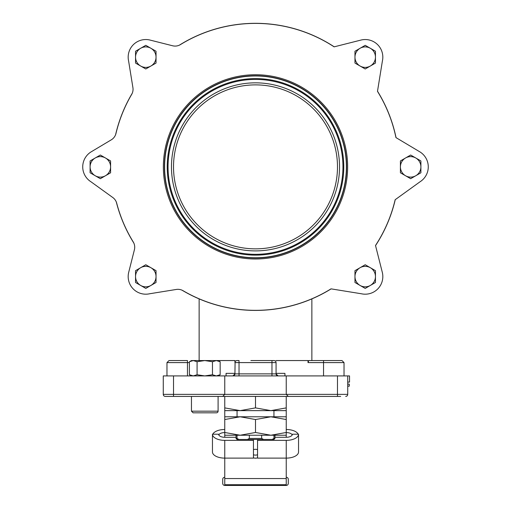 <?xml version="1.0" encoding="UTF-8"?>
<svg xmlns="http://www.w3.org/2000/svg" width="511" height="511" viewBox="0 0 511 511"><rect width="100%" height="100%" fill="white"/><g stroke="black" fill="none" stroke-linecap="round" stroke-linejoin="round"><path stroke-width="0.77" d="M249.33 438.438L247.471 439.46L263.529 439.46L261.67 438.438L249.33 438.438L249.33 435.231M273.966 435.231L273.966 438.438L272.108 439.46L263.529 439.46M261.67 435.231L261.67 438.438M247.471 439.46L238.893 439.46L237.034 438.438L236.031 438.438L237.053 439.46L238.893 439.46M272.108 439.46L273.947 439.46L274.969 438.438L273.966 438.438M237.034 435.231L237.034 438.438M250.863 360.555L274.017 360.555A2.05 2.05 0 0 1 276.068 362.599L276.068 373.873L278.118 375.924L276.068 373.873A2.05 2.05 0 0 0 278.118 375.924A2.05 2.05 0 0 1 276.068 373.873L271.967 373.873L271.967 375.924M276.068 373.362L284.934 373.362L284.934 375.924M216.313 360.555L212.467 361.743L204.777 360.555L218.095 360.555L220.158 361.743L216.313 360.555L234.932 360.555L234.932 362.599L271.967 362.599L271.967 373.873L234.932 373.873L232.882 375.924L234.932 373.873A2.05 2.05 0 0 1 232.882 375.924A2.05 2.05 0 0 0 234.932 373.873L235.086 361.826M226.066 375.924L226.066 373.362L234.932 373.362M347.729 382.075L349.537 382.075L349.537 375.924L163.271 375.924L163.271 394.371A2.05 2.05 0 0 0 165.321 396.421L291.366 396.421M276.068 360.555L308.005 360.555L308.005 362.599L308.759 360.555L323.533 360.555L323.533 375.924M236.191 360.715L236.983 360.555A2.05 2.05 0 0 0 234.932 362.599L234.932 360.555M224.757 375.924L224.757 394.371L222.707 396.421L224.757 394.371L173.516 394.371L173.516 396.421L219.634 396.421M286.243 375.924L286.243 394.371L288.293 396.421L286.243 394.371L224.757 394.371M297 396.421L340.684 396.421M347.729 375.924L347.729 394.371A2.05 2.05 0 0 1 345.679 396.421A2.05 2.05 0 0 0 347.729 394.371L337.484 394.371L337.484 396.421L288.293 396.421M187.467 360.555L169.02 360.555L187.467 360.555L187.467 362.599L189.389 362.599M308.005 362.599L344.031 362.599L341.98 360.555L323.533 360.555M274.017 360.555A2.05 2.05 0 0 1 276.068 362.599L271.967 362.599L271.967 360.555L260.137 360.555M239.033 375.924L239.033 360.555L236.983 360.555M347.729 386.175L349.288 386.175L349.288 384.125L347.729 384.125M163.271 382.075L163.271 375.924M176.276 289.456A10.246 10.246 0 0 1 181.986 290.165A143.553 143.553 0 0 0 331.141 288.875L361.315 293.755A17.61 17.61 0 0 0 382.4 272.74L375.515 245.478A143.47 143.47 0 0 0 395.156 199.724L420.048 181.769A17.61 17.61 0 0 0 420.093 151.997L395.955 137.593A143.47 143.47 0 0 0 377.488 91.348L382.388 61.052A17.61 17.61 0 0 0 361.373 39.967L334.117 46.852A143.47 143.47 0 0 0 180.479 44.572A10.246 10.246 0 0 1 172.616 45.773L149.627 39.967A17.61 17.61 0 0 0 128.612 61.052L132.911 87.643A10.246 10.246 0 0 1 131.646 94.452A143.47 143.47 0 0 0 115.978 133.435A10.246 10.246 0 0 1 111.264 139.848L90.907 151.997A17.61 17.61 0 0 0 90.952 181.769L112.803 197.527A10.246 10.246 0 0 1 116.719 203.244A143.47 143.47 0 0 0 133.205 241.888A10.246 10.246 0 0 1 134.406 249.751L128.6 272.74A17.61 17.61 0 0 0 149.685 293.755L176.276 289.456A10.246 10.246 0 0 1 183.085 290.721A143.47 143.47 0 0 0 331.019 288.856L361.315 293.755M375.54 245.587A143.553 143.553 0 0 0 395.258 199.654L420.048 181.769M396.044 137.644A143.553 143.553 0 0 0 377.508 91.226L382.388 61.052M133.786 242.974A143.553 143.553 0 0 1 116.329 202.069A10.246 10.246 0 0 0 112.803 197.527M255.5 248.851A81.984 81.984 0 0 0 326.497 125.872A81.984 81.984 0 0 0 184.503 125.872A81.984 81.984 0 0 0 255.5 248.851M375.521 245.51A143.495 143.495 0 0 0 395.188 199.705M182.497 290.401A143.495 143.495 0 0 0 331.051 288.862M116.527 202.599A143.495 143.495 0 0 0 133.537 242.47M131.966 93.864A143.495 143.495 0 0 0 115.799 134.08M334.143 46.846A143.495 143.495 0 0 0 179.898 44.904M395.98 137.606A143.495 143.495 0 0 0 377.495 91.316M255.5 250.901A84.034 84.034 0 0 1 182.727 124.85A84.034 84.034 0 0 1 328.273 124.85A84.034 84.034 0 0 1 255.5 250.901M346.605 166.867A91.105 91.105 0 0 0 255.5 75.762A91.105 91.105 0 0 1 346.605 166.867A91.105 91.105 0 0 1 255.5 257.972A91.105 91.105 0 0 1 164.395 166.867A91.105 91.105 0 0 1 255.5 75.762A91.105 91.105 0 0 1 346.605 166.867A91.105 91.105 0 0 1 255.5 257.972A91.105 91.105 0 0 1 164.395 166.867A91.105 91.105 0 0 1 255.5 75.762M115.62 134.617A143.553 143.553 0 0 1 132.202 93.353M179.393 45.153A143.553 143.553 0 0 1 334.22 46.827M224.757 477.255A2.05 2.05 0 0 0 222.707 479.299L222.707 483.4A2.05 2.05 0 0 0 224.757 485.45L286.243 485.45A2.05 2.05 0 0 0 288.293 483.4L288.293 479.299A2.05 2.05 0 0 0 286.243 477.255M286.243 484.709L224.757 484.709L224.757 478.558L286.243 478.558L286.243 484.709M253.45 454.739A5.123 4.439 180 0 0 257.55 454.739M257.55 457.811A5.123 4.439 -0 0 1 253.45 457.811M253.45 449.68A5.123 4.439 -0 0 1 257.55 449.68M275.997 435.231L224.757 435.231L224.757 432.485L224.757 437.288A6.151 3.072 180 0 1 218.606 434.216L212.461 434.216L212.461 451.967A12.296 6.151 180 0 0 224.757 458.118L224.757 478.558M237.053 416.784L237.053 410.633L224.757 410.633L224.757 416.784L286.243 416.784L286.243 435.231L270.875 435.231L286.243 432.485L286.243 437.288A6.151 3.072 -0 0 0 292.394 434.216L298.539 434.216L298.539 451.967A12.296 6.151 180 0 1 286.243 458.118L286.243 478.558M224.757 416.784L224.757 419.531L224.757 416.784M237.053 410.633L273.947 410.633L273.947 416.784M235.003 435.231L240.125 435.231L224.757 432.485L224.757 419.531L240.125 416.784L255.5 419.531L270.875 416.784L286.243 419.531L286.243 410.633L273.947 410.633M286.243 409.222L286.243 410.633L286.243 407.887L270.875 410.633L255.5 407.887L240.125 410.633L224.757 407.887L224.757 410.633L224.757 409.222M286.243 429.495A12.296 6.151 180 0 1 298.207 434.216M292.222 434.931A6.151 3.072 -0 0 0 286.243 432.568M212.793 434.216A12.296 6.151 180 0 1 224.757 429.495M224.757 432.568A6.151 3.072 -0 0 0 218.778 434.931M257.55 439.46L257.55 440.367L286.243 440.367A12.296 6.151 -0 0 0 298.539 434.216M274.969 437.288L286.243 437.288M286.243 440.367L286.243 458.118L257.55 458.118L257.55 440.367M212.461 434.216A12.296 6.151 -0 0 0 224.757 440.367L253.45 440.367L253.45 458.118L224.757 458.118L224.757 440.367M236.031 437.288L224.757 437.288M253.45 439.46L253.45 440.367M370.334 267.707L375.457 270.664L375.457 276.579A10.246 10.246 0 0 0 360.089 267.707L365.212 264.743L370.334 267.707M375.457 282.494L370.334 285.451A10.246 10.246 0 0 0 375.457 276.579L375.457 282.494M365.212 288.415L360.089 285.451A10.246 10.246 0 0 0 370.334 285.451L365.212 288.415M354.966 276.579L354.966 270.664L360.089 267.707A10.246 10.246 0 0 0 360.089 285.451L354.966 282.494L354.966 276.579M415.782 157.995L420.904 160.952L420.904 166.867A10.246 10.246 0 0 0 405.53 157.995L410.659 155.031L415.782 157.995M420.904 172.782L415.782 175.739A10.246 10.246 0 0 0 420.904 166.867L420.904 172.782M410.659 178.703L405.53 175.739A10.246 10.246 0 0 0 415.782 175.739L410.659 178.703M400.407 166.867L400.407 160.952L405.53 157.995A10.246 10.246 0 0 0 405.53 175.739L400.407 172.782L400.407 166.867M370.334 48.277L375.457 51.241L375.457 57.155A10.246 10.246 0 0 0 360.089 48.277L365.212 45.319L370.334 48.277M375.457 63.07L370.334 66.028A10.246 10.246 0 0 0 375.457 57.155L375.457 63.07M365.212 68.985L360.089 66.028A10.246 10.246 0 0 0 370.334 66.028L365.212 68.985M354.966 57.155L354.966 51.241L360.089 48.277A10.246 10.246 0 0 0 360.089 66.028L354.966 63.07L354.966 57.155M150.911 267.707L156.034 270.664L156.034 276.579A10.246 10.246 0 0 0 140.666 267.707L145.788 264.743L150.911 267.707M156.034 282.494L150.911 285.451A10.246 10.246 0 0 0 156.034 276.579L156.034 282.494M145.788 288.415L140.666 285.451A10.246 10.246 0 0 0 150.911 285.451L145.788 288.415M135.543 276.579L135.543 270.664L140.666 267.707A10.246 10.246 0 0 0 140.666 285.451L135.543 282.494L135.543 276.579M105.47 157.995L110.593 160.952L110.593 166.867A10.246 10.246 0 0 0 95.218 157.995L100.341 155.031L105.47 157.995M110.593 172.782L105.47 175.739A10.246 10.246 0 0 0 110.593 166.867L110.593 172.782M100.341 178.703L95.218 175.739A10.246 10.246 0 0 0 105.47 175.739L100.341 178.703M90.096 166.867L90.096 160.952L95.218 157.995A10.246 10.246 0 0 0 95.218 175.739L90.096 172.782L90.096 166.867M150.911 48.277L156.034 51.241L156.034 57.155A10.246 10.246 0 0 0 140.666 48.277L145.788 45.319L150.911 48.277M156.034 63.07L150.911 66.028A10.246 10.246 0 0 0 156.034 57.155L156.034 63.07M145.788 68.985L140.666 66.028A10.246 10.246 0 0 0 150.911 66.028L145.788 68.985M135.543 57.155L135.543 51.241L140.666 48.277A10.246 10.246 0 0 0 140.666 66.028L135.543 63.07L135.543 57.155M191.453 411.176L218.095 411.176A1.642 1.642 0 0 1 216.46 412.818L193.094 412.818L191.453 411.176L191.453 396.421M189.389 361.743L191.453 360.555L193.235 360.555L189.389 361.743L189.389 374.735L193.235 375.924L197.086 374.735L204.777 375.924L212.467 374.735L216.313 375.924L220.158 374.735L220.158 361.743M197.086 361.743L193.235 360.555L204.777 360.555L197.086 361.743L197.086 374.735M212.467 361.743L212.467 374.735M286.243 396.421L286.243 407.887M255.5 396.421L255.5 407.887M224.757 396.421L224.757 407.887M240.125 435.231L255.5 432.485L270.875 435.231M255.5 419.531L255.5 432.485M337.484 375.924L337.484 394.371L286.243 394.371M173.516 375.924L173.516 394.371L163.271 394.371M169.02 360.555L166.969 362.599L187.467 362.599L187.467 375.924M347.627 166.867A92.127 92.127 0 0 1 209.433 246.653A92.127 92.127 0 0 1 209.433 87.081A92.127 92.127 0 0 1 347.627 166.867M342.951 166.867A87.451 87.451 0 0 0 211.771 91.13A87.451 87.451 0 0 0 211.771 242.604A87.451 87.451 0 0 0 342.951 166.867M255.5 255.136A88.269 88.269 0 0 1 167.231 166.867A88.269 88.269 0 0 1 255.5 78.598A88.269 88.269 0 0 1 343.769 166.867A88.269 88.269 0 0 1 255.5 255.136M255.5 257.761A90.894 90.894 0 0 0 346.394 166.867A90.894 90.894 0 0 0 255.5 75.973A90.894 90.894 0 0 0 164.606 166.867A90.894 90.894 0 0 0 255.5 257.761M274.969 435.231L274.969 438.438M236.031 435.231L236.031 438.438M199.137 298.89L199.137 360.555M311.863 298.89L311.863 360.555M344.031 362.599L344.031 375.924M166.969 362.599L166.969 375.924M218.095 411.176L218.095 396.421M218.095 375.924L220.158 374.735M191.453 375.924L189.389 374.735"/></g></svg>
